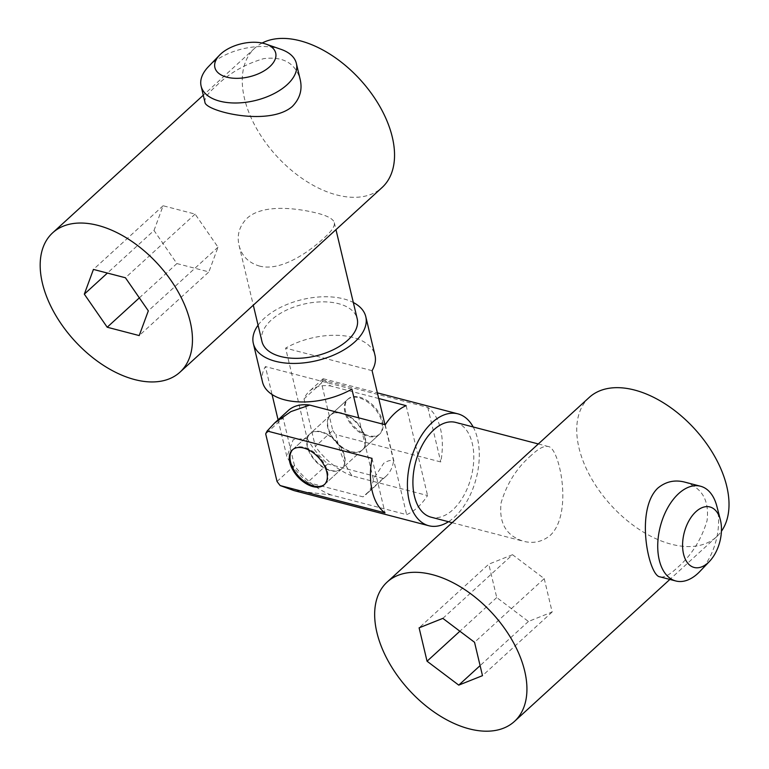 <?xml version="1.0" encoding="UTF-8"?>
<svg xmlns="http://www.w3.org/2000/svg" width="769" height="769" viewBox="0 0 769 769"><rect width="100%" height="100%" fill="white"/><g stroke="black" fill="none" stroke-linecap="round" stroke-linejoin="round"><path stroke-width="0.58" stroke-dasharray="3.85 2.88" d="M292.758 449.596A23.599 14.15 47.6 0 1 293.104 449.269A23.599 14.15 47.6 0 1 319.462 457.142A23.599 14.15 47.6 0 1 324.931 484.105A23.599 14.15 47.6 0 1 324.576 484.412M344.887 412.213A23.599 14.15 47.6 0 1 347.453 399.611A23.599 14.15 47.6 0 1 373.821 407.483A23.599 14.15 47.6 0 1 379.28 434.447A23.599 14.15 47.6 0 1 360.171 432.755A23.599 14.15 47.6 0 1 344.887 412.213M259.066 265.939C280.003 271.957 308.109 252.79 323.662 238.323C331.516 231.411 335.063 226.192 334.304 222.683C333.323 218.973 327.527 215.781 316.905 213.1C296.18 207.957 262.546 203.91 246.984 218.338C239.342 226.134 236.698 235.141 239.053 245.369C241.629 255.75 248.3 262.604 259.066 265.939M262.123 43.045A94.376 56.618 -132.4 0 0 254.741 48.197A94.376 56.618 -132.4 0 0 256.279 128.029A94.376 56.618 -132.4 0 0 336.764 194.951A94.376 56.618 -132.4 0 0 382.058 187.54M204.939 102.19C204.179 98.672 207.726 93.453 215.589 86.541C228.701 73.488 244.744 64.192 263.69 58.646C283.29 56.252 295.459 63.202 300.189 79.495M261.941 341.436A48.956 26.588 166.6 0 1 271.226 320.096A48.956 26.588 166.6 0 1 321.855 301.852A48.956 26.588 166.6 0 1 357.191 318.741M258.067 325.191A57.81 31.394 166.6 0 1 264.296 318.289A57.81 31.394 166.6 0 1 353.317 302.505M278.09 419.836L286.885 456.767L293.21 439.647L307.091 438.301L285.607 348.126A57.81 31.394 166.6 0 1 374.974 355.23M262.517 382.03A57.81 31.394 166.6 0 1 265.401 366.592L272.053 394.497M384.961 424.69L393.574 460.842C391.075 459.843 387.797 460.641 383.741 463.246L373.369 479.308L358.719 417.846M307.091 438.301A58.982 35.384 -132.4 0 0 327.767 463.947L307.552 482.403A58.982 35.384 47.6 0 1 286.885 456.767M307.552 482.403L362.987 496.851L383.193 478.395A58.982 35.384 -132.4 0 0 386.086 476.174A58.982 35.384 -132.4 0 0 393.574 460.842M373.369 479.308A58.982 35.384 47.6 0 1 365.871 494.64A58.982 35.384 47.6 0 1 362.987 496.851M351.885 389.133L265.401 366.592M330.68 470.359A23.599 14.15 -132.4 0 0 342.003 468.504A23.599 14.15 -132.4 0 0 336.534 441.541A23.599 14.15 -132.4 0 0 310.176 433.668A23.599 14.15 -132.4 0 0 310.561 453.633A23.599 14.15 -132.4 0 0 330.68 470.359M372.09 370.668L285.607 348.126M383.193 478.395L327.767 463.947M341.705 413.357A23.599 14.15 47.6 0 1 361.824 430.082A23.599 14.15 47.6 0 1 362.209 450.048A23.599 14.15 47.6 0 1 350.885 451.893A23.599 14.15 47.6 0 1 330.766 435.167A23.599 14.15 47.6 0 1 330.382 415.212A23.599 14.15 47.6 0 1 341.705 413.357M208.428 66.672A48.956 26.588 166.6 0 1 210.398 64.759A48.956 26.588 166.6 0 1 281.06 49.36M139.352 297.863L176.889 263.565L154.002 230.489L107.41 273.062M176.889 263.565L208.889 271.909L139.208 335.572M154.002 230.489L163.115 205.756L195.124 214.099L218.012 247.176L208.889 271.909M218.012 247.176L148.321 310.839M195.124 214.099L125.434 277.763M163.115 205.756L93.434 269.419M589.217 397.448A94.376 56.618 -132.4 0 0 590.746 477.28A94.376 56.618 -132.4 0 0 671.241 544.202A94.376 56.618 -132.4 0 0 716.535 536.8A94.376 56.618 -132.4 0 0 721.418 531.254M684.67 482.096C701.991 487.517 709.451 500.35 707.067 520.613C701.27 540.03 691.187 555.872 676.807 568.147C669.568 574.924 663.955 577.827 659.975 576.846M531.389 455.229C517.037 467.485 506.954 483.307 501.148 502.695C498.725 522.987 506.185 535.849 523.526 541.28C533.523 543.827 542.491 541.809 550.441 535.205C573.463 513.163 559.371 447.068 548.22 446.529C544.241 445.549 538.636 448.452 531.389 455.229M716.862 506.281A48.956 28.761 -75.4 0 1 699.877 571.454M455.7 422.412A48.956 28.761 -75.4 0 1 473.762 459.516A48.956 28.761 -75.4 0 1 452.883 509.78A48.956 28.761 -75.4 0 1 431.005 517.162M473.175 426.968A57.81 33.961 -75.4 0 1 454.604 516.999A57.81 33.961 -75.4 0 1 448.481 521.718M378.723 398.515L330.632 385.98L323.22 378.742L322.903 380.088L427.775 407.426A57.81 33.961 -75.4 0 1 440.772 461.958L335.899 434.629C339.61 452.047 344.993 465.793 352.048 475.867L427.564 495.553A57.81 33.961 -75.4 0 1 417.654 507.367A57.81 33.961 -75.4 0 1 406.657 514.653L331.141 494.967L294.056 490.612M385.24 424.757L406.657 514.653M406.147 405.657L427.564 495.553M277.032 481.471L294.45 465.553A55.445 33.259 -132.4 0 0 331.141 494.967M294.45 465.553L283.127 418L265.699 433.918M288.337 410.473A55.445 33.259 -132.4 0 0 283.127 418M321.144 432.14A23.599 14.15 47.6 0 1 341.273 448.865A23.599 14.15 47.6 0 1 341.657 468.83A23.599 14.15 47.6 0 1 330.334 470.676A23.599 14.15 47.6 0 1 310.205 453.95A23.599 14.15 47.6 0 1 309.82 433.985A23.599 14.15 47.6 0 1 321.144 432.14M372.033 458.353L385.029 512.894M304.024 398.9L315.357 446.453L332.775 430.534L321.452 382.981L304.024 398.9A55.445 33.259 47.6 0 1 309.244 391.373A55.445 33.259 47.6 0 1 330.632 385.98M352.048 475.867A55.445 33.259 47.6 0 1 315.357 446.453M351.231 451.576A23.599 14.15 -132.4 0 0 362.555 449.73A23.599 14.15 -132.4 0 0 357.095 422.758A23.599 14.15 -132.4 0 0 330.728 414.885A23.599 14.15 -132.4 0 0 331.112 434.85A23.599 14.15 -132.4 0 0 351.231 451.576M322.903 380.088A55.445 33.259 -132.4 0 0 321.452 382.981M332.775 430.534A55.445 33.259 -132.4 0 0 335.899 434.629M427.775 407.426L440.772 461.958M359.479 397.121A23.599 14.15 47.6 0 1 379.598 413.857A23.599 14.15 47.6 0 1 379.982 433.812A23.599 14.15 47.6 0 1 368.659 435.667A23.599 14.15 47.6 0 1 348.53 418.932A23.599 14.15 47.6 0 1 348.155 398.976A23.599 14.15 47.6 0 1 359.479 397.121M442.848 618.372L512.529 554.709L544.221 578.624L474.54 642.288M512.529 554.709L488.786 564.177L419.105 627.84M544.221 578.624L552.171 611.999L528.428 621.467L496.745 597.551L488.786 564.177M496.745 597.551L459.881 631.224M528.428 621.467L480.096 665.627M552.171 611.999L482.49 675.663M324.931 484.105L379.28 434.447M293.104 449.269L347.453 399.611M254.741 48.197L203.285 95.212M239.053 245.369L253.299 305.178M334.304 222.683L335.966 229.652M386.086 476.174L365.871 494.64M330.382 415.212L310.176 433.668M362.209 450.048L342.003 468.504M716.535 536.8L669.876 579.422M452.153 522.68L523.526 541.28M538.319 443.953L548.22 446.529M323.22 378.742L377.377 392.853M309.82 433.985L292.403 449.903M341.657 468.83L324.23 484.739M323.038 378.781L309.244 391.373M348.155 398.976L330.728 414.885M379.982 433.812L362.555 449.73"/><path stroke-width="1.15" d="M324.576 484.412A23.599 14.15 47.6 0 1 305.504 482.211A23.599 14.15 47.6 0 1 290.538 461.871A23.599 14.15 47.6 0 1 292.758 449.596M134.69 379.578A94.376 56.618 47.6 0 1 54.195 312.656A94.376 56.618 47.6 0 1 52.667 232.815A94.376 56.618 47.6 0 1 158.116 264.305A94.376 56.618 47.6 0 1 179.984 372.167A94.376 56.618 47.6 0 1 134.69 379.578M84.321 294.152L107.208 327.229L139.208 335.572L148.321 310.839L125.434 277.763L93.434 269.419L84.321 294.152L107.41 273.062M179.984 372.167L382.058 187.54A94.376 56.618 -132.4 0 0 365.102 85.301A94.376 56.618 -132.4 0 0 262.123 43.045M265.939 44.083L281.06 49.36A48.956 26.588 166.6 0 1 296.363 63.404L300.189 79.495C302.553 89.723 299.91 98.73 292.258 106.526C268.496 127.02 204.852 111.034 204.939 102.19L201.113 86.099A48.956 26.588 166.6 0 1 208.428 66.672L219.559 55.137A31.26 16.985 166.6 0 1 220.809 53.917A31.26 16.985 166.6 0 1 265.939 44.083A31.26 16.985 166.6 0 1 269.054 67.316A31.26 16.985 166.6 0 1 227.24 77.275A31.26 16.985 166.6 0 1 219.559 55.137M335.966 229.652L357.191 318.741A48.956 26.588 166.6 0 1 315.723 355.96A48.956 26.588 166.6 0 1 261.941 341.436L253.299 305.178M353.317 302.505A57.81 31.394 166.6 0 1 365.794 316.693A57.81 31.394 166.6 0 1 316.838 360.632A57.81 31.394 166.6 0 1 253.337 343.483A57.81 31.394 166.6 0 1 258.067 325.191M272.053 394.497L278.09 419.836M358.719 417.846L351.885 389.133A57.81 31.394 166.6 0 1 262.517 382.03L253.337 343.483M365.794 316.693L374.974 355.23A57.81 31.394 166.6 0 1 372.09 370.668L384.961 424.69M296.363 63.404A48.956 26.588 166.6 0 1 254.895 100.624A48.956 26.588 166.6 0 1 201.113 86.099M139.352 297.863L107.208 327.229M469.157 728.829A94.376 56.618 47.6 0 1 388.672 661.907A94.376 56.618 47.6 0 1 387.143 582.075A94.376 56.618 47.6 0 1 492.593 613.566A94.376 56.618 47.6 0 1 514.451 721.428A94.376 56.618 47.6 0 1 469.157 728.829M474.54 642.288L442.848 618.372L419.105 627.84L427.055 661.215L458.747 685.131L482.49 675.663L474.54 642.288M721.418 531.254A94.376 56.618 -132.4 0 0 690.447 424.488A94.376 56.618 -132.4 0 0 589.217 397.448L387.143 582.075M709.499 561.38L699.877 571.454A48.956 28.761 -75.4 0 1 697.694 573.587A48.956 28.761 -75.4 0 1 675.816 580.98L659.975 576.846C648.825 576.308 634.733 510.212 657.755 488.171C665.704 481.577 674.673 479.548 684.67 482.096L700.511 486.229A48.956 28.761 -75.4 0 1 716.862 506.281L720.351 519.767A31.26 18.369 -75.4 0 1 709.499 561.38A31.26 18.369 -75.4 0 1 708.105 562.745A31.26 18.369 -75.4 0 1 683.603 554.276A31.26 18.369 -75.4 0 1 695.666 511.933A31.26 18.369 -75.4 0 1 720.351 519.767M675.816 580.98A48.956 28.761 -75.4 0 1 660.34 526.342A48.956 28.761 -75.4 0 1 700.511 486.229M452.153 522.68L431.005 517.162A48.956 28.761 -75.4 0 1 415.52 462.534A48.956 28.761 -75.4 0 1 455.7 422.412L538.319 443.953M448.481 521.718A57.81 33.961 -75.4 0 1 428.775 525.727A57.81 33.961 -75.4 0 1 410.492 461.227A57.81 33.961 -75.4 0 1 457.93 413.857A57.81 33.961 -75.4 0 1 473.175 426.968M428.775 525.727L294.056 490.612L280.147 485.556L385.029 512.894A57.81 33.961 -75.4 0 1 372.033 458.353L267.16 431.015L274.552 423.075L290.913 411.598L309.724 405.08L385.24 424.757A57.81 33.961 -75.4 0 1 406.147 405.657L378.723 398.515M309.724 405.08A55.445 33.259 -132.4 0 0 288.337 410.473L274.552 423.075M280.147 485.556A55.445 33.259 47.6 0 1 277.032 481.471L265.699 433.918A55.445 33.259 47.6 0 1 267.16 431.015M312.906 486.594A23.599 14.15 -132.4 0 0 324.23 484.739A23.599 14.15 -132.4 0 0 318.77 457.776A23.599 14.15 -132.4 0 0 292.403 449.903A23.599 14.15 -132.4 0 0 292.787 469.859A23.599 14.15 -132.4 0 0 312.906 486.594M459.881 631.224L427.055 661.215M480.096 665.627L458.747 685.131M203.285 95.212L52.667 232.815M669.876 579.422L514.451 721.428M377.377 392.853L457.93 413.857"/></g></svg>
